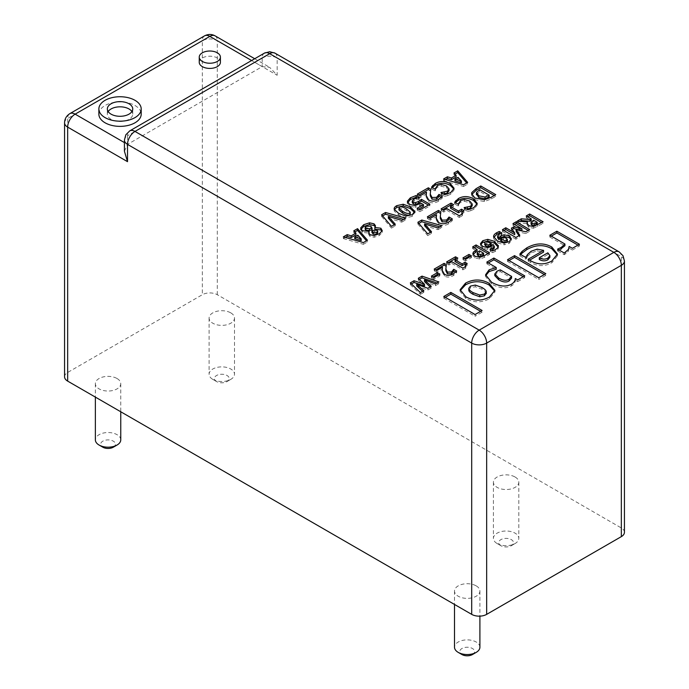 <?xml version="1.0" encoding="UTF-8"?>
<svg xmlns="http://www.w3.org/2000/svg" width="689" height="689" viewBox="0 0 689 689"><rect width="100%" height="100%" fill="white"/><g stroke="black" fill="none" stroke-linecap="round" stroke-linejoin="round"><path stroke-width="0.52" stroke-dasharray="3.44 2.58" d="M230.772 312.858A12.695 7.329 180 0 1 234.493 318.042A12.695 7.329 180 0 1 226.655 324.812A12.695 7.329 180 0 1 212.815 323.227A12.695 7.329 180 0 1 209.094 318.042A12.695 7.329 180 0 1 216.932 311.273A12.695 7.329 180 0 1 230.772 312.858M212.815 379.381A12.695 7.329 0 0 0 230.772 379.381A12.695 7.329 0 0 0 234.493 374.196A12.695 7.329 0 0 0 230.772 369.02A12.695 7.329 0 0 0 216.932 367.426A12.695 7.329 0 0 0 209.094 374.196A12.695 7.329 0 0 0 212.815 379.381L216.553 381.542A7.407 4.28 0 0 0 227.034 381.542A7.407 4.28 0 0 0 227.034 375.496A7.407 4.28 0 0 0 216.553 375.496A7.407 4.28 0 0 0 216.553 381.542L212.815 379.381M515.088 477.012A12.695 7.329 180 0 1 518.808 482.188A12.695 7.329 180 0 1 510.971 488.966A12.695 7.329 180 0 1 497.131 487.373A12.695 7.329 180 0 1 493.419 482.188A12.695 7.329 180 0 1 501.256 475.419A12.695 7.329 180 0 1 515.088 477.012M497.131 543.535A12.695 7.329 0 0 0 515.088 543.535A12.695 7.329 0 0 0 518.808 538.35A12.695 7.329 0 0 0 515.088 533.165A12.695 7.329 0 0 0 501.256 531.572A12.695 7.329 0 0 0 493.419 538.35A12.695 7.329 0 0 0 497.131 543.535L500.877 545.697A7.407 4.28 0 0 0 511.35 545.697A7.407 4.28 0 0 0 511.35 539.642A7.407 4.28 0 0 0 500.877 539.642A7.407 4.28 0 0 0 500.877 545.697L497.131 543.535M117.044 378.519A12.695 7.329 180 0 1 120.764 383.704A12.695 7.329 180 0 1 112.927 390.474A12.695 7.329 180 0 1 99.087 388.889A12.695 7.329 180 0 1 95.366 383.704A12.695 7.329 180 0 1 103.204 376.926A12.695 7.329 180 0 1 117.044 378.519M120.764 439.858A12.695 7.329 0 0 0 117.044 434.673A12.695 7.329 0 0 0 103.204 433.088A12.695 7.329 0 0 0 95.366 439.858M476.185 585.865A12.695 7.329 180 0 1 479.906 591.05A12.695 7.329 180 0 1 472.068 597.819A12.695 7.329 180 0 1 458.228 596.235A12.695 7.329 180 0 1 454.507 591.05A12.695 7.329 180 0 1 462.345 584.272A12.695 7.329 180 0 1 476.185 585.865M479.906 647.204A12.695 7.329 0 0 0 476.185 642.019A12.695 7.329 0 0 0 462.345 640.434A12.695 7.329 0 0 0 454.507 647.204M199.242 62.311A10.585 6.106 180 0 1 205.77 56.662A10.585 6.106 180 0 1 217.302 57.988A10.585 6.106 180 0 1 220.402 62.311M98.871 114.15A21.161 12.221 180 0 1 111.937 102.859A21.161 12.221 180 0 1 135.001 105.503A21.161 12.221 180 0 1 141.202 114.15M113.306 447.204A7.407 4.28 0 0 0 113.306 441.158A7.407 4.28 0 0 0 102.833 441.158A7.407 4.28 0 0 0 102.833 447.204M472.447 654.55A7.407 4.28 0 0 0 472.447 648.504A7.407 4.28 0 0 0 461.966 648.504A7.407 4.28 0 0 0 461.966 654.55M108.164 111.558A12.695 7.329 0 0 0 107.338 114.15A12.695 7.329 0 0 0 111.058 119.326A12.695 7.329 0 0 0 124.898 120.919A12.695 7.329 0 0 0 132.736 114.15A12.695 7.329 0 0 0 131.918 111.558M124.425 151.236L127.517 144.389L262.199 66.626L269.683 67.367L277.159 75.273L277.159 57.988L621.34 256.696L621.34 527.981L217.302 294.711A10.585 6.106 0 0 0 202.342 294.711L67.66 372.473A10.585 6.106 0 0 0 64.568 376.788M624.432 532.304A10.585 6.106 0 0 0 621.34 527.981M353.81 230.824L353.81 232.555L355.92 234.863M345.353 237.429L343.355 238.583L343.355 236.861M343.355 238.583L363.379 244.311L363.379 242.58M363.379 244.311L367.47 241.942L367.47 240.211M367.47 241.942L366.479 240.788M354.844 231.952L353.81 232.555M369.132 231.332L369.183 233.089M368.882 233.649L368.684 234.561L370.045 236.482L374.153 237.231L379.346 235.483L382.24 232.417L382.094 231.159M374.825 229.196L375.272 226.681M360.778 229.222L360.588 228.378M360.631 228.782L362.293 232.451L369.132 233.054M395.245 224.183L395.245 225.906L394.229 224.769M388.346 218.172L401.756 222.151L401.756 220.42M401.756 222.151L405.649 219.903L405.649 218.172M405.649 219.903L403.633 219.335M382.61 215.924L381.628 216.492L381.628 214.761M381.628 216.492L391.447 228.102L391.447 226.371M391.447 228.102L395.245 225.906M453.982 172.991L453.982 174.713L456.092 177.03M445.533 179.596L443.535 180.751L443.535 179.019M443.535 180.751L463.551 186.469L463.551 184.747M463.551 186.469L467.65 184.101L467.65 182.378M467.65 184.101L466.66 182.947M455.016 174.119L453.982 174.713M431.495 231.702L431.495 233.425L430.479 232.288M424.596 225.691L438.015 229.67L438.015 227.938M438.015 229.67L441.907 227.422L441.907 225.691M441.907 227.422L439.892 226.853M418.86 223.443L417.878 224.011L417.878 222.28M417.878 224.011L427.705 235.621L427.705 233.89M427.705 235.621L431.495 233.425M430.203 218.43L430.203 220.161L436.542 216.501M436.171 218.766L436.128 217.991M436.128 219.713L438.764 224.347C441.727 226.026 445.034 225.854 448.694 223.83L452.329 220.652L452.329 218.93M452.329 220.652L451.338 220.084M440.314 218.447L440.814 211.859M428.868 217.664L427.378 218.525L427.378 216.802M427.378 218.525L430.203 220.161M443.759 210.352L443.759 212.083L446.842 210.3L446.842 208.569M446.842 210.3L459.236 217.457L459.236 215.726M459.236 217.457L462.508 215.562L462.508 213.84M462.508 215.562L461.897 212.272M461.759 214.27L463.998 212.35L463.998 210.627M463.998 212.35L462.612 211.549M450.485 208.19L453.638 206.373L453.638 204.642M453.638 206.373L452.148 205.511M442.648 209.714L441.149 210.576L441.149 208.845M441.149 210.576L443.759 212.083M455.885 202.239L454.662 203.927L454.662 202.196M454.662 203.927L458.176 205.951L458.176 204.228M458.176 205.951L458.512 204.03M458.512 205.761L458.865 202.437M458.865 204.168L460.614 202.239L464.412 201.274L469.64 202.738L472.206 205.692M467.349 208.939L464.481 209.163L464.481 207.863M464.481 209.163L464.11 207.647M464.11 209.378L467.676 211.437L467.676 209.706M467.676 211.437L470.63 210.739L470.63 209.008M470.63 210.739L473.98 209.241L477.219 205.107L477.098 204.228M473.352 253.828L472.852 255.447L474.902 257.97L479.854 258.986L484.272 257.462L489.5 254.439L489.5 252.717M489.5 254.439L488.01 253.578M474.153 247.756L472.654 248.617L472.654 246.895M472.654 248.617L477.064 251.166M504.064 243.071L504.064 244.802L509.059 243.467L511.384 240.513L511.384 238.782M511.384 240.513L511.204 239.634M497.63 235.845L497.63 237.576L499.241 235.802L501.661 234.88L501.661 233.158M501.661 234.88L501.919 233.003M501.919 234.734L500.05 233.649M493.755 237.404L493.643 236.956M493.643 238.678L497.604 242.864L504.064 244.802M515.889 237.481L515.889 239.204L519.79 236.956L519.79 235.225M519.79 236.956L518.963 235.707M516.113 231.401L525.75 233.519L525.75 231.788M525.75 233.519L529.643 231.263L529.643 229.54M529.643 231.263L528.144 230.402M514.485 224.468L512.986 225.329L512.986 223.606M512.986 225.329L521.918 230.488M512.254 229.411L511.393 229.902L511.393 228.18M511.393 229.902L514.717 234.648M503.926 230.565L502.427 231.426L502.427 229.704M502.427 231.426L515.889 239.204M460.2 290.62L460.114 291.481L465.859 298.501C473.791 302.859 481.671 302.927 489.5 298.716L494.917 292.067L494.831 291.197M520.746 254.56L519.842 255.765L519.842 254.043M519.842 255.765L525.664 259.133L525.664 257.402M525.664 259.133L526.413 258.694L526.413 256.971M526.413 258.694L527.602 256.162L527.602 254.43M527.602 256.162L531.193 252.941L537.11 250.865L537.11 249.142M537.11 250.865L543.561 252.096M529.608 260.158L528.11 261.019L528.11 259.288M528.11 261.019L530.659 262.492C537.739 266.548 544.81 266.626 551.855 262.716L557.461 255.826L557.384 254.947M564.274 253.001L564.274 254.732L568.468 251.106L569.148 246.438M569.148 248.169L572.404 250.038L572.404 248.316M572.404 250.038L579.432 245.982L579.432 244.251M579.432 245.982L577.933 245.12M551.321 236.138L549.822 237.007L549.822 235.276M549.822 237.007L564.928 245.732M559.296 250.124L558.185 250.546L558.185 249.487M558.185 250.546L557.608 250.882L557.608 249.151M557.608 250.882L564.274 254.732M538.789 277.745L538.789 279.476L545.817 275.411L545.817 273.688M545.817 275.411L544.319 274.549M509.016 260.563L507.526 261.424L507.526 259.701M507.526 261.424L538.789 279.476M485.642 275.686L485.564 276.53L491.61 283.997C499.172 288.217 505.778 288.872 511.427 285.944C513.985 284.35 515.277 282.456 515.312 280.259L515.312 278.528M515.312 280.259L517.689 281.629L517.689 279.906M517.689 281.629L524.717 277.572L524.717 275.841M524.717 277.572L523.218 276.702M488.329 262.957L486.839 263.818L486.839 262.096M486.839 263.818L496.244 269.253M475.074 314.528L475.074 316.26L482.102 312.195L482.102 310.472M482.102 312.195L480.612 311.333M445.309 297.347L443.811 298.208L443.811 296.485M443.811 298.208L475.074 316.26M527.197 224.089L527.025 224.967L528.911 227.413L533.467 228.231L533.467 226.5M533.467 228.231L543.087 223.503L543.087 221.772M543.087 223.503L541.597 222.642M527.757 216.802L526.258 217.672L526.258 215.941M526.258 217.672L531.202 220.523M519.859 221.367L517.181 222.909L517.181 221.186M517.181 222.909L527.438 223.606M480.655 244.483L480.474 245.327L482.627 248.152L487.778 249.366L491.042 248.359L493.005 246.154L493.005 244.431M493.005 246.154L494.323 248.109M491.886 250.46L490.267 250.977L490.267 249.521M490.267 250.977L490.025 249.384M490.025 251.115L492.669 252.639L492.669 250.908M492.669 252.639L495.133 251.476C497.527 250.047 498.586 248.617 498.302 247.179L498.181 246.722M465.48 259.348L465.48 261.079L471.474 257.617L471.474 255.886M471.474 257.617L469.976 256.756M464.472 258.763L462.974 259.624L462.974 257.901M462.974 259.624L465.48 261.079M448.961 263.284L448.961 265.007L451.734 263.405L451.734 261.682M451.734 263.405L462.887 269.847L462.887 268.116M462.887 269.847L465.833 268.15L465.833 266.419M465.833 268.15L465.282 265.007M465.153 266.807L467.176 265.256L467.176 263.525M467.176 265.256L465.798 264.464M455.016 261.51L457.849 259.874L457.849 258.142M457.849 259.874L456.359 259.012M448.108 262.793L446.61 263.654L446.61 261.923M446.61 263.654L448.961 265.007M436.757 270.553L436.757 272.276L442.467 268.986M442.14 270.932L442.097 270.157M442.097 271.879L444.465 276.048C447.127 277.564 450.106 277.409 453.396 275.591L456.678 272.723L456.678 271.001M456.678 272.723L455.67 272.146M445.861 270.743L446.308 264.636M435.706 269.95L434.216 270.811L434.216 269.08M434.216 270.811L436.757 272.276M433.898 277.581L433.898 279.312L439.892 275.85L439.892 274.127M439.892 275.85L438.393 274.989M432.881 276.995L431.383 277.865L431.383 276.134M431.383 277.865L433.898 279.312M423.821 290.637L423.821 292.36L422.65 291.309M416.742 286.03L427.903 290.009L427.903 288.278M427.903 290.009L431.271 288.062L431.271 286.34M431.271 288.062L430.143 286.986M424.502 281.56L435.37 285.694L435.37 283.963M435.37 285.694L438.884 283.67L438.884 281.939M438.884 283.67L437.007 283.024M419.412 279.355L418.292 280.001L418.292 278.278M418.292 280.001L424.536 286.013M411.454 283.954L410.334 284.6L410.334 282.869M410.334 284.6L420.393 294.341L420.393 292.61M420.393 294.341L423.821 292.36M471.741 194.487L471.62 195.34L474.885 199.724L484.384 201.532L491.102 199.018L495.736 196.339L495.736 194.617M495.736 196.339L494.237 195.478M432.735 187.15L431.512 188.838L431.512 187.107M431.512 188.838L435.035 190.87L435.035 189.139M435.035 190.87L435.37 188.941M435.37 190.672L435.724 187.356M435.724 189.079L437.472 187.15L441.261 186.194L446.489 187.658L449.064 190.612M444.198 193.85L441.339 194.074L441.339 192.782M441.339 194.074L440.96 192.567M440.96 194.289L444.526 196.348L444.526 194.625M444.526 196.348L447.488 195.65L447.488 193.919M447.488 195.65L450.83 194.152L454.077 190.018L453.956 189.148M420.161 195.779L420.161 197.502L426.508 193.842M426.138 196.115L426.095 195.332M426.095 197.063L428.722 201.688C431.684 203.376 435 203.203 438.66 201.179L442.295 198.001L442.295 196.27M442.295 198.001L441.296 197.424M430.281 195.797L430.771 189.199M418.834 195.013L417.336 195.874L417.336 194.143M417.336 195.874L420.161 197.502M415.183 205.572L415.183 207.303L419.679 205.727L420.996 204.909L420.996 203.177M420.996 204.909L423.485 206.338M418.619 209.155L417.121 210.016L417.121 208.285M417.121 210.016L419.945 211.644L419.945 209.921M419.945 211.644L429.867 205.916L429.867 204.194M429.867 205.916L428.369 205.055M412.246 202.583L413.917 200.826L419.058 199.336L419.058 197.605M419.058 199.336L419.403 197.407M419.403 199.138L417.284 197.915M407.5 202.316L407.337 201.472M407.345 201.662L407.345 203.014L409.636 206.175L415.183 207.303M394.366 209.62L394.272 211.092L398.793 215.218L405.855 217.793L412.341 216.389L414.83 212.178M414.924 211.575L414.735 212.427M354.749 238.67L357.824 236.904L361.225 240.642M365.127 229.282L366.126 227.999L370.828 227.93L372.069 229.807M371.922 232.486L374.316 231.9L377.202 232.124L377.727 232.873M454.929 180.837L457.996 179.062L461.406 182.809M477.201 254.611L479.57 252.613L483.609 254.947M500.636 240.719L503.676 239.109L506.045 239.763L507.371 241.167M468.839 290.457L470.509 287.804L475.289 286.788L481.912 289.182C484.608 290.784 486.038 292.119 486.184 293.187L486.236 293.652M539.298 259.469L547.833 254.534L549.9 257.307M494.814 275.643L497.002 272.965L500.274 271.578L511.6 278.115M531.073 222.185L531.073 223.916L533.63 221.918L537.248 224.011M484.539 244.707L485.116 243.742L486.83 243.381L491.283 245.146M476.409 194.72L479.811 191.49L489.181 196.899M398.871 209.852L399.525 208.991C400.757 208.095 403.099 208.681 406.544 210.731L410.248 213.909M357.824 235.173L357.824 236.904M365.17 229.006L365.17 227.275M374.316 231.9L374.316 230.178M457.996 177.331L457.996 179.062M479.57 252.613L479.57 250.882M477.77 253.741L477.77 252.01M503.676 239.109L503.676 237.386M486.184 293.187L486.184 291.456M547.833 252.811L547.833 254.534M500.274 271.578L500.274 269.847M533.63 221.918L533.63 220.196M486.83 243.381L486.83 241.658M479.811 191.49L479.811 189.759M124.425 140.065A10.585 6.106 180 0 1 127.517 135.742L127.517 144.389L124.425 142.597M64.568 122.788A10.585 6.106 180 0 1 67.66 118.465L67.66 372.473M204.53 35.871A10.585 6.106 -120 0 0 202.342 40.711L67.66 118.465A10.585 6.106 60 0 1 69.856 113.625M264.387 53.148A10.585 6.106 -120 0 0 262.199 57.988L262.199 66.626L251.614 60.52M274.971 53.148A10.585 6.106 120 0 1 277.159 57.988A10.585 6.106 180 0 0 262.199 57.988L127.517 135.742A10.585 6.106 60 0 1 129.713 130.901M217.302 294.711L217.302 40.711A10.585 6.106 180 0 0 202.342 40.711L202.342 294.711M215.114 35.871A10.585 6.106 120 0 1 217.302 40.711L277.159 75.273M370.045 236.482L370.045 234.751M374.153 237.231L374.153 235.5M379.346 235.483L379.346 233.752M382.24 232.417L382.24 230.694M362.293 232.451L362.293 230.729M438.764 224.347L438.764 222.616M448.694 223.83L448.694 222.108M460.614 202.239L460.614 200.508M464.412 201.274L464.412 199.552M469.64 202.738L469.64 201.016M473.98 209.241L473.98 207.51M484.272 257.462L484.272 255.731M479.854 257.264L479.854 258.986M474.902 257.97L474.902 256.239M509.059 243.467L509.059 241.736M499.241 235.802L499.241 234.079M497.604 242.864L497.604 241.133M489.5 296.985L489.5 298.716M465.859 298.501L465.859 296.778M531.193 252.941L531.193 251.209M530.659 262.492L530.659 260.761M551.855 262.716L551.855 260.985M565.876 253.897L565.876 252.165M568.468 251.106L568.468 249.375M511.427 284.212L511.427 285.944M491.61 283.997L491.61 282.266M528.911 227.413L528.911 225.691M537.678 226.629L537.678 224.898M491.042 248.359L491.042 246.636M487.778 247.635L487.778 249.366M495.133 251.476L495.133 249.754M482.627 248.152L482.627 246.421M444.465 276.048L444.465 274.317M453.396 275.591L453.396 273.86M491.102 199.018L491.102 197.287M484.384 199.81L484.384 201.532M474.885 199.724L474.885 197.993M437.472 187.15L437.472 185.419M441.261 186.194L441.261 184.463M446.489 187.658L446.489 185.927M450.83 194.152L450.83 192.42M428.722 201.688L428.722 199.965M438.66 201.179L438.66 199.448M419.679 205.727L419.679 203.996M413.917 200.826L413.917 199.104M416.707 199.784L416.707 198.053M409.636 206.175L409.636 204.444M412.341 216.389L412.341 214.658M405.855 216.07L405.855 217.793M394.272 211.092L394.272 209.37M398.793 215.218L398.793 213.487M619.144 251.855A10.585 6.106 -60 0 1 621.34 256.696A10.585 6.106 180 0 1 624.432 261.019M370.828 227.93L370.828 226.207M366.126 227.999L366.126 226.276M377.202 230.402L377.202 232.124M479.329 252.751L479.329 251.029M506.045 239.763L506.045 238.032M501.747 239.712L501.747 237.981M481.912 289.182L481.912 287.451M475.289 286.788L475.289 285.057M470.509 287.804L470.509 286.081M497.002 272.965L497.002 271.233M532.657 222.478L532.657 220.756M490.482 244.664L490.482 242.933M485.116 243.742L485.116 242.011M479.742 191.533L479.742 189.802M476.538 194.048L476.538 192.326M406.544 209L406.544 210.731M399.525 208.991L399.525 207.26M234.493 318.042L234.493 374.196M518.808 482.188L518.808 538.35M120.764 383.704L120.764 411.764M479.906 591.05L479.906 616.147M227.034 381.542L230.772 379.381M511.35 545.697L515.088 543.535M107.338 114.15L107.338 108.965M209.094 318.042L209.094 374.196M493.419 482.188L493.419 538.35M95.366 383.704L95.366 397.105M454.507 591.05L454.507 604.451M254.715 58.729L269.683 67.367M368.684 234.561L368.684 232.83M382.283 232.004L382.283 230.272M375.479 227.482L375.479 225.751M477.219 205.107L477.219 203.376M493.608 238.282L493.608 236.551M494.917 292.067L494.917 290.336M460.114 291.481L460.114 289.75M557.461 255.826L557.461 254.095M485.564 276.53L485.564 274.808M527.025 224.967L527.025 223.245M480.474 245.327L480.474 243.596M471.62 195.34L471.62 193.609M454.077 190.018L454.077 188.286M394.177 210.472L394.177 208.75M132.736 114.15L132.736 108.965"/><path stroke-width="1.03" d="M117.044 445.042L113.306 447.204A7.407 4.28 0 0 1 102.833 447.204L99.087 445.042A12.695 7.329 0 0 0 117.044 445.042A12.695 7.329 0 0 0 120.764 439.858L120.764 411.764M476.185 652.388L472.447 654.55A7.407 4.28 0 0 1 461.966 654.55L458.228 652.388A12.695 7.329 0 0 0 476.185 652.388A12.695 7.329 0 0 0 479.906 647.204L479.906 616.147M220.402 57.127L220.402 62.311A10.585 6.106 180 0 1 213.874 67.953A10.585 6.106 180 0 1 202.342 66.626A10.585 6.106 180 0 1 199.242 62.311L199.242 57.127A10.585 6.106 180 0 1 205.77 51.486A10.585 6.106 180 0 1 217.302 52.803A10.585 6.106 180 0 1 220.402 57.127A10.585 6.106 180 0 1 213.874 62.768A10.585 6.106 180 0 1 202.342 61.45A10.585 6.106 180 0 1 199.242 57.127M141.202 108.965L141.202 114.15A21.161 12.221 180 0 1 128.137 125.432A21.161 12.221 180 0 1 105.072 122.788A21.161 12.221 180 0 1 98.871 114.15L98.871 108.965A21.161 12.221 180 0 1 111.937 97.674A21.161 12.221 180 0 1 135.001 100.327A21.161 12.221 180 0 1 141.202 108.965A21.161 12.221 180 0 1 128.137 120.248A21.161 12.221 180 0 1 105.072 117.604A21.161 12.221 180 0 1 98.871 108.965M129.015 103.781A12.695 7.329 0 0 0 115.175 102.187A12.695 7.329 0 0 0 107.338 108.965A12.695 7.329 0 0 0 111.058 114.15A12.695 7.329 0 0 0 124.898 115.735A12.695 7.329 0 0 0 132.736 108.965A12.695 7.329 0 0 0 129.015 103.781M131.918 111.558A12.695 7.329 0 0 0 129.015 108.965A12.695 7.329 0 0 0 108.164 111.558M127.517 161.665L67.66 127.103A10.585 6.106 180 0 1 64.568 122.788L64.568 376.788A10.585 6.106 0 0 0 67.66 381.112L471.698 614.373A10.585 6.106 0 0 0 486.658 614.373L621.34 536.619A10.585 6.106 0 0 0 624.432 532.304L624.432 261.019A10.585 6.106 180 0 1 621.34 265.334L486.658 343.096A10.585 6.106 180 0 1 471.698 343.096L127.517 144.389L127.517 161.665L124.425 151.236L124.425 140.065L125.811 134.82L129.713 130.901A10.585 6.106 60 0 1 135.001 131.427A10.585 6.106 120 0 0 127.517 144.389A10.585 6.106 180 0 1 124.425 140.065M351.209 235.853L355.92 233.132L353.81 230.824L357.565 228.653L367.47 240.211L363.379 242.58L343.355 236.861L347.222 234.63L351.209 235.853L351.209 237.576L347.222 236.353L347.222 234.63M370.045 234.751L368.684 232.83L369.183 231.358L362.293 230.729L360.631 227.964L363.723 224.692L369.519 222.831L374.024 223.813L375.479 225.751L374.825 227.473L380.853 228.223L382.24 230.694L379.346 233.752L374.153 235.5L370.045 234.751M401.756 220.42L388.346 216.441L395.245 224.183L391.447 226.371L381.628 214.761L385.539 212.505L405.649 218.172L401.756 220.42M451.39 178.012L456.092 175.299L453.982 172.991L457.746 170.82L467.65 182.378L463.551 184.747L443.535 179.019L447.402 176.789L451.39 178.012L451.39 179.743L447.402 178.52L447.402 176.789M438.015 227.938L424.596 223.959L431.495 231.702L427.705 233.89L417.878 222.28L421.797 220.024L441.907 225.691L438.015 227.938M436.128 217.991L436.542 214.77L430.203 218.43L427.378 216.802L438.376 210.446L440.814 211.859L440.314 216.725L442.062 220.135L446.584 220.024L449.073 217.044L452.329 218.93L448.694 222.108C445.034 224.132 441.727 224.304 438.764 222.616L436.128 217.991M440.305 216.174L440.314 218.447L440.305 216.174M461.897 212.272L462.508 213.84L459.236 215.726L446.842 208.569L443.759 210.352L441.149 208.845L451.037 203.143L453.638 204.642L450.485 206.467L458.409 211.041L461.561 209.215L463.998 210.627L461.897 212.272L461.759 214.503M458.176 204.228L454.662 202.196L458.443 198.527C463.266 195.891 468.287 195.977 473.532 198.776L477.219 203.376L473.98 207.51L470.63 209.008L467.676 209.706L464.11 207.647L470.578 206.235L472.206 203.97L469.64 201.016L464.412 199.552L460.614 200.508L458.176 204.228M467.349 207.208L467.349 208.939L470.578 207.966L472.206 205.77L472.206 203.97M472.852 253.724L473.352 252.096L477.064 249.435L472.654 246.895L476.039 244.939L489.5 252.717L484.272 255.731L479.854 257.264L474.902 256.239L472.843 253.595M493.643 236.956C493.341 235.5 494.401 234.062 496.812 232.641L499.284 231.478L501.919 233.003L499.241 234.079L497.63 235.845L498.931 237.972L500.894 235.767L504.15 234.768L509.266 235.974L511.384 238.782L509.059 241.736L504.064 243.071L497.604 241.133L493.608 236.551M497.63 235.845L497.622 237.757L498.931 239.694L498.931 237.972M516.113 229.678L519.79 235.225L515.889 237.481L502.427 229.704L505.786 227.758L514.717 232.916L511.393 228.18L513.71 226.845L521.918 228.757L512.986 223.606L516.173 221.763L529.643 229.54L525.75 231.788L516.113 229.678L516.113 231.401L518.963 235.707M465.514 283.136C473.369 278.924 481.249 278.985 489.164 283.317L494.917 290.336L489.5 296.985C481.671 301.205 473.791 301.127 465.859 296.778L460.114 289.75L465.514 283.136L465.514 284.867L460.2 290.62M525.664 257.402L519.842 254.043L522.176 251.296L526.827 247.851C535.654 242.933 543.983 242.649 551.811 247.015L557.461 254.095L551.855 260.985C544.81 264.895 537.739 264.826 530.659 260.761L528.11 259.288L543.561 250.374L537.11 249.142L531.193 251.209L527.602 254.43L525.664 257.402M568.468 249.375L564.274 253.001L557.608 249.151L561.337 247.334L564.928 244.001L549.822 235.276L556.85 231.22L579.432 244.251L572.404 248.316L569.148 246.438L568.468 249.375M514.554 255.636L545.817 273.688L538.789 277.745L507.526 259.701L514.554 255.636L514.554 257.367L509.016 260.563M517.689 279.906L515.312 278.528C515.277 280.724 513.985 282.619 511.427 284.212C505.778 287.141 499.172 286.495 491.61 282.266L485.564 274.808L489.087 269.838L496.244 267.521L486.839 262.096L493.867 258.031L524.717 275.841L517.689 279.906M450.847 292.42L482.102 310.472L475.074 314.528L443.811 296.485L450.847 292.42L450.847 294.151L445.309 297.347M533.467 226.5L528.911 225.691L527.025 223.245L527.438 221.875L517.181 221.186L521.297 218.809L529.979 219.498L531.202 218.792L526.258 215.941L529.626 214.003L543.087 221.772L533.467 226.5M498.302 246.283L498.302 245.456C498.586 246.886 497.527 248.316 495.133 249.754L492.669 250.908L490.025 249.384L492.713 248.316L494.323 246.386L493.005 244.431L491.042 246.636L487.778 247.635L482.627 246.421L480.474 243.596L482.817 240.694L487.821 239.359L494.349 241.296L498.336 245.87M468.959 254.439L471.474 255.886L465.48 259.348L462.974 257.901L468.959 254.439L468.959 256.17L464.472 258.763M465.282 265.007L465.833 266.419L462.887 268.116L451.734 261.682L448.961 263.284L446.61 261.923L455.507 256.79L457.849 258.142L455.016 259.787L462.138 263.896L464.98 262.259L467.176 263.525L465.282 265.007L465.153 267.186M442.097 270.157L442.467 267.254L436.757 270.553L434.216 269.08L444.112 263.37L446.308 264.636L445.861 269.011L447.428 272.086L451.502 271.983L453.741 269.304L456.678 271.001L453.396 273.86C450.106 275.678 447.127 275.833 444.465 274.317L442.097 270.157M445.843 268.521L445.861 270.743L445.843 268.521M437.377 272.672L439.892 274.127L433.898 277.581L431.383 276.134L437.377 272.672L437.377 274.403L432.881 276.995M427.903 288.278L416.742 284.299L423.821 290.637L420.393 292.61L410.334 282.869L414.046 280.724L424.536 284.29L418.292 278.278L422.012 276.125L438.884 281.939L435.37 283.963L424.502 279.837L431.271 286.34L427.903 288.278M495.736 194.617L491.102 197.287L484.384 199.81L474.885 197.993L471.62 193.609L471.827 192.507L476.09 188.674L480.767 185.97L495.736 194.617M435.035 189.139L431.512 187.107L435.302 183.438C440.116 180.811 445.146 180.888 450.382 183.696L454.077 188.286L450.83 192.42L447.488 193.919L444.526 194.625L440.96 192.567L447.437 191.146L449.064 188.881L446.489 185.927L441.261 184.463L437.472 185.419L435.035 189.139M444.198 192.119L444.198 193.85L447.437 192.877L449.064 190.689L449.064 188.881M426.095 195.332L426.508 192.119L420.161 195.779L417.336 194.143L428.334 187.796L430.771 189.199L430.281 194.065L432.02 197.485L436.55 197.364L439.031 194.393L442.295 196.27L438.66 199.448C435 201.472 431.684 201.644 428.722 199.965L426.095 195.332M430.263 193.523L430.281 195.797L430.263 193.523M420.996 203.177L415.183 205.572L409.636 204.444L407.345 201.283L410.368 197.803L416.139 195.521L419.403 197.407L413.917 199.104L412.246 200.852L413.262 202.187L415.57 202.6L418.585 201.472L421.461 199.336L429.867 204.194L419.945 209.921L417.121 208.285L423.485 204.616L420.996 203.177M414.83 212.178L414.83 210.955L412.341 214.658L405.855 216.07L398.793 213.487L394.272 209.37C393.858 208.104 394.685 206.872 396.761 205.667L403.211 204.237L410.325 206.829L414.924 211.575M394.272 209.37L394.177 208.75M95.366 397.105L95.366 439.858A12.695 7.329 0 0 0 99.087 445.042L102.833 447.204M454.507 604.451L454.507 647.204A12.695 7.329 0 0 0 458.228 652.388L461.966 654.55M351.209 237.576L355.92 234.863L355.92 233.132M347.222 236.353L345.353 237.429M366.479 240.788L357.565 230.384L357.565 228.653M357.565 230.384L354.844 231.952M368.882 233.649L369.183 231.358M382.094 231.159L380.853 229.945L374.885 229.23L374.885 227.508M374.885 229.23L374.825 227.473M375.272 226.681L374.024 225.544L369.519 224.554L363.723 226.423L360.631 229.687M394.229 224.769L388.346 218.172L388.346 216.441M403.633 219.335L385.539 214.227L385.539 212.505M385.539 214.227L382.61 215.924M451.39 179.743L456.092 177.03L456.092 175.299M447.402 178.52L445.533 179.596M466.66 182.947L457.746 172.543L457.746 170.82M457.746 172.543L455.016 174.119M430.479 232.288L424.596 225.691L424.596 223.959M439.892 226.853L421.797 221.746L421.797 220.024M421.797 221.746L418.86 223.443M436.171 218.766L436.542 214.77M451.338 220.084L449.073 218.775L449.073 217.044M449.073 218.775L448.78 217.216M448.78 218.938L448.194 220.239L448.194 218.516M448.194 220.239L446.584 221.746L442.062 221.867L440.314 218.447M440.538 213.426L438.376 212.178L438.376 210.446M438.376 212.178L428.868 217.664M462.612 211.549L461.561 210.946L461.561 209.215M461.561 210.946L458.409 212.763L458.409 211.041M458.409 212.763L450.485 208.19L450.485 206.467M452.148 205.511L451.037 204.866L451.037 203.143M451.037 204.866L442.648 209.714M455.885 200.508L455.498 202.678M467.349 208.939L466.513 209.034M464.481 207.863L464.481 207.432M477.098 204.228L473.532 200.508C468.287 197.709 463.266 197.622 458.443 200.258L455.885 202.239M488.01 253.578L476.039 246.662L476.039 244.939M476.039 246.662L474.153 247.756M473.016 254.43L477.064 251.166L477.064 249.435M511.204 239.634L509.266 237.696L504.15 236.499L500.894 237.49L498.931 239.694M500.05 233.649L499.284 233.209L499.284 231.478M499.284 233.209L496.812 234.363L493.755 237.404M528.144 230.402L516.173 223.494L516.173 221.763M516.173 223.494L514.485 224.468M513.71 226.845L513.71 228.567L521.918 230.488L521.918 228.757M513.71 228.567L512.254 229.411M505.786 227.758L505.786 229.489L514.717 234.648L514.717 232.916M505.786 229.489L503.926 230.565M494.831 291.197L489.164 285.048C481.249 280.716 473.369 280.647 465.514 284.867M522.176 251.296L522.176 253.027L520.746 254.56M529.608 260.158L543.561 252.096L543.561 250.374M557.384 254.947L551.811 248.738C543.983 244.38 535.654 244.664 526.827 249.582L522.176 253.027M577.933 245.12L556.85 232.942L556.85 231.22M556.85 232.942L551.321 236.138M559.296 250.124L564.928 245.732L564.928 244.001M558.185 249.487L558.185 248.815M544.319 274.549L514.554 257.367M523.218 276.702L493.867 259.762L493.867 258.031M493.867 259.762L488.329 262.957M485.642 275.686L489.087 271.561L496.244 269.253L496.244 267.521M480.612 311.333L450.847 294.151M527.438 221.875L527.197 224.089M541.597 222.642L529.626 215.726L529.626 214.003M529.626 215.726L527.757 216.802M529.979 219.498L529.979 221.229L531.202 220.523L531.202 218.792M529.979 221.229L521.297 220.532L521.297 218.809M521.297 220.532L519.859 221.367M494.323 246.386L494.323 248.109L491.886 250.46M498.302 247.179L494.349 243.028L487.821 241.081L482.817 242.425L480.655 244.483M469.976 256.756L468.959 256.17M465.798 264.464L464.98 263.99L464.98 262.259M464.98 263.99L462.138 265.627L462.138 263.896M462.138 265.627L455.016 261.51L455.016 259.787M456.359 259.012L455.507 258.521L455.507 256.79M455.507 258.521L448.108 262.793M442.14 270.932L442.467 267.254M455.67 272.146L453.741 271.035L453.741 269.304M453.741 271.035L453.474 269.459M453.474 271.182L452.949 272.353L452.949 270.631M452.949 272.353L451.502 273.714L447.428 273.817L445.861 270.743M446.041 266.212L444.112 265.093L444.112 263.37M444.112 265.093L435.706 269.95M438.393 274.989L437.377 274.403M422.65 291.309L416.742 286.03L416.742 284.299M430.143 286.986L424.502 281.56L424.502 279.837M437.007 283.024L422.012 277.856L422.012 276.125M422.012 277.856L419.412 279.355M414.046 280.724L414.046 282.456L424.536 286.013L424.536 284.29M414.046 282.456L411.454 283.954M494.237 195.478L480.767 187.701L480.767 185.97M480.767 187.701L476.09 190.405L471.741 194.487M432.735 185.419L432.347 187.589M444.198 193.85L443.363 193.953M441.339 192.782L441.339 192.343M453.956 189.148L450.382 185.419C445.146 182.619 440.116 182.533 435.302 185.169L432.735 187.15M426.138 196.115L426.508 192.119M441.296 197.424L439.031 196.115L439.031 194.393M439.031 196.115L438.738 194.556M438.738 196.287L438.161 197.588L438.161 195.857M438.161 197.588L436.55 199.095L432.02 199.216L430.281 195.797M430.504 190.775L428.334 189.527L428.334 187.796M428.334 189.527L418.834 195.013M418.619 209.155L423.485 206.338L423.485 204.616M428.369 205.055L421.461 201.067L421.461 199.336M421.461 201.067L421.134 199.526M421.134 201.257L418.585 203.203L415.57 204.332L413.262 203.91L412.246 202.583L412.246 200.852M417.284 197.915L416.139 197.252L416.139 195.521M416.139 197.252L410.368 199.534L407.345 203.014M414.83 212.686L410.325 208.56L403.211 205.959L396.761 207.389L394.366 209.62M361.225 238.919L361.225 240.642L354.749 238.67L354.749 236.947L357.824 235.173L361.225 238.919L354.749 236.947M369.511 230.427L369.511 228.705L365.85 228.49L365.17 227.275L366.126 226.276L370.828 226.207L372.069 228.076L372.069 229.807L369.511 230.427L365.85 230.221L365.17 229.006M377.727 231.142L377.727 232.873L376.797 234.01L373.257 234.122L371.922 232.486L371.922 230.755L374.316 230.178L377.202 230.402L377.727 231.142L376.797 232.279L373.257 232.391L371.922 230.755M461.406 181.078L461.406 182.809L454.929 180.837L454.929 179.106L457.996 177.331L461.406 181.078L454.929 179.106M480.75 256.282L480.75 254.551L478.287 254.189L477.201 252.88L477.77 252.01L479.57 250.882L483.609 253.216L483.609 254.947L480.75 256.282L478.287 255.912L477.201 254.611L477.201 253.009M477.201 252.88L477.201 254.611M506.777 240.409L506.777 242.132L507.371 239.436L506.777 240.409L505.08 240.762L500.636 238.988L503.676 237.386L506.045 238.032L507.371 239.436M506.777 242.132L505.08 242.485L501.454 241.219L500.636 240.719L500.636 238.988M486.184 293.187L484.462 295.805L479.751 296.778L473.007 294.315C470.363 292.765 468.968 291.481 468.839 290.457L468.787 288.321L470.509 286.081L475.289 285.057L481.912 287.451C484.608 289.053 486.038 290.388 486.184 291.456L486.236 293.652M549.9 255.576L549.9 257.307L547.901 259.787C545.214 261.295 542.346 261.191 539.298 259.469L539.298 257.738L547.833 252.811L549.9 255.576L547.901 258.056C545.214 259.564 542.346 259.46 539.298 257.738M511.6 278.115L509.102 280.957C506.398 282.645 502.927 282.249 498.672 279.751L494.814 275.643L494.814 273.912L497.002 271.233L500.274 269.847L511.6 276.392L511.6 278.115M537.248 222.289L537.248 224.011L534.242 225.51L531.96 225.165L531.055 224.08L531.073 222.185L533.63 220.196L537.248 222.289L534.242 223.787L531.96 223.443L531.073 222.185M491.283 243.415L488.234 245.026L485.857 244.371L484.539 242.976L485.116 242.011L486.83 241.658L491.283 243.415L491.283 245.146L488.234 246.757L485.857 246.102L484.539 244.449M485.013 198.733L485.013 197.011L478.769 195.779L476.538 192.326L479.811 189.759L489.181 195.176L489.181 196.899L485.013 198.733L478.769 197.51L476.538 194.048M410.248 212.178L410.248 213.909L409.576 214.787C408.37 215.691 406.036 215.106 402.565 213.039L398.871 209.852L399.525 207.26C400.757 206.373 403.099 206.95 406.544 209L410.248 212.178L409.576 213.065C408.37 213.96 406.036 213.383 402.565 211.316L398.871 208.13M365.127 229.282L365.17 227.275M372.069 228.076L369.511 228.705M483.609 253.216L480.75 254.551M507.371 241.167L507.371 239.694M505.08 242.485L505.08 240.762M486.184 291.456L484.462 294.074L479.751 295.056L473.007 292.592C470.363 291.042 468.968 289.75 468.839 288.725L468.839 290.457M479.751 296.778L479.751 295.056M511.6 276.392L509.102 279.234C506.398 280.923 502.927 280.518 498.672 278.029L494.814 273.912M534.242 225.51L534.242 223.787M489.181 195.176L485.013 197.011M476.409 194.72L476.538 192.326M124.425 142.597L75.144 114.15A10.585 6.106 120 0 0 67.66 127.103L67.66 381.112M471.698 614.373L471.698 343.096A10.585 6.106 -60 0 1 479.174 330.134L135.001 131.427L269.683 53.673A10.585 6.106 -120 0 0 264.387 53.148L129.713 130.901M486.658 614.373L486.658 343.096A10.585 6.106 -120 0 0 479.174 330.134L613.856 252.381L269.683 53.673A10.585 6.106 120 0 1 274.971 53.148L619.144 251.855A10.585 6.106 -60 0 0 613.856 252.381A10.585 6.106 -120 0 1 621.34 265.334L621.34 536.619M64.568 122.788C64.654 118.904 66.42 115.855 69.856 113.625A10.585 6.106 60 0 1 75.144 114.15L209.826 36.388A10.585 6.106 -120 0 0 204.53 35.871C208.181 34.002 211.712 34.002 215.114 35.871A10.585 6.106 120 0 0 209.826 36.388L251.614 60.52M380.853 229.945L380.853 228.223M374.024 225.544L374.024 223.813M369.519 224.554L369.519 222.831M363.723 226.423L363.723 224.692M446.584 221.746L446.584 220.024M442.062 221.867L442.062 220.135M472.206 205.692L472.206 204.125M470.578 207.966L470.578 206.235M473.532 200.508L473.532 198.776M458.443 200.258L458.443 198.527M475.289 252.183L475.289 250.46M473.352 253.828L473.352 252.096M509.266 237.696L509.266 235.974M504.15 236.499L504.15 234.768M500.894 237.49L500.894 235.767M496.812 234.363L496.812 232.641M489.164 285.048L489.164 283.317M551.811 248.738L551.811 247.015M526.827 249.582L526.827 247.851M561.337 249.065L561.337 247.334M489.087 271.561L489.087 269.838M492.713 250.047L492.713 248.316M494.349 243.028L494.349 241.296M487.821 241.081L487.821 239.359M482.817 242.425L482.817 240.694M451.502 273.714L451.502 271.983M447.428 273.817L447.428 272.086M476.09 190.405L476.09 188.674M471.827 194.229L471.827 192.507M449.064 190.612L449.064 189.036M447.437 192.877L447.437 191.146M450.382 185.419L450.382 183.696M435.302 185.169L435.302 183.438M436.55 199.095L436.55 197.364M432.02 199.216L432.02 197.485M418.585 203.203L418.585 201.472M415.57 204.332L415.57 202.6M413.262 203.91L413.262 202.187M410.368 199.534L410.368 197.803M410.325 208.56L410.325 206.829M403.211 205.959L403.211 204.237M396.761 207.389L396.761 205.667M365.85 230.221L365.85 228.49M373.257 234.122L373.257 232.391M376.797 234.01L376.797 232.279M483.127 253.492L483.127 255.223M478.287 255.912L478.287 254.189M501.454 241.219L501.454 239.488M484.462 294.074L484.462 295.805M473.007 294.315L473.007 292.592M547.901 259.787L547.901 258.056M498.672 279.751L498.672 278.029M509.102 280.957L509.102 279.234M536.12 222.943L536.12 224.666M531.96 225.165L531.96 223.443M488.234 245.026L488.234 246.757M490.172 246.154L490.172 244.431M485.857 246.102L485.857 244.371M489.112 195.211L489.112 196.942M478.769 197.51L478.769 195.779M402.565 213.039L402.565 211.316M69.856 113.625L204.53 35.871M215.114 35.871L254.715 58.729M624.432 261.019L623.02 255.722L619.144 251.855M274.971 53.148L269.726 51.727L264.387 53.148"/></g></svg>
